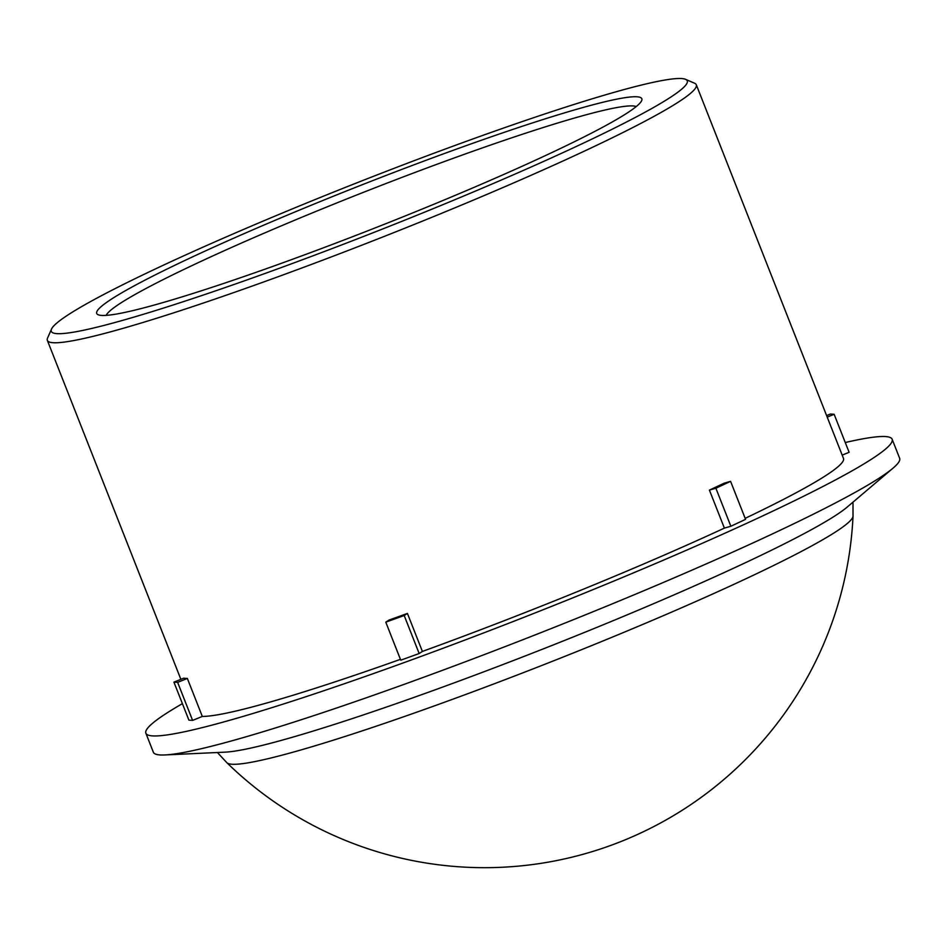 <?xml version="1.0" encoding="UTF-8"?>
<svg xmlns="http://www.w3.org/2000/svg" width="947" height="947" viewBox="0 0 947 947"><rect width="100%" height="100%" fill="white"/><g stroke="black" fill="none" stroke-linecap="round" stroke-linejoin="round"><path stroke-width="1.42" d="M106.159 315.375A285.722 21.899 158.5 0 1 363.79 192.194A285.722 21.899 158.5 0 1 636.218 106.573M280.336 263.692A292.943 22.456 -21.5 0 0 641.616 100.737A292.943 22.456 -21.5 0 0 361.044 185.21A292.943 22.456 -21.5 0 0 98.239 314.783A292.943 22.456 -21.5 0 0 280.336 263.692M265.515 273.292A341.76 26.196 158.5 0 1 51.493 329.106A341.76 26.196 158.5 0 1 359.671 181.729A341.76 26.196 158.5 0 1 685.569 79.335A341.76 26.196 158.5 0 1 265.515 273.292M51.493 329.106L47.551 338.091A348.733 26.729 -21.5 0 0 47.35 340.375A348.733 26.729 -21.5 0 0 265.953 281.141A348.733 26.729 -21.5 0 0 696.294 84.757A348.733 26.729 -21.5 0 0 694.577 83.218L685.569 79.335M187.34 678.419L177.634 682.385L192.608 720.395L188.903 720.158L173.928 682.148L183.635 678.182A348.733 26.729 -21.5 0 0 187.34 678.419L202.315 716.441A348.733 26.729 -21.5 0 0 400.427 659.349M422.386 651.441L419.166 653.537L400.759 660.177L385.784 622.155L389.004 620.072A348.733 26.729 -21.5 0 0 398.166 616.781A348.733 26.729 -21.5 0 0 407.423 613.431L422.386 651.441A348.733 26.729 -21.5 0 0 724.384 528.118L709.41 490.108A348.733 26.729 -21.5 0 0 724.112 483.219L730.587 481.348L745.561 519.358L730.859 526.248L724.384 528.118M745.171 518.34A348.733 26.729 -21.5 0 0 843.481 458.419L696.294 84.757M202.315 716.441L192.608 720.395M173.928 682.148L177.634 682.385M826.613 415.603L830.436 414.04L834.141 414.289L827.205 417.118M834.141 414.289L849.116 452.299L842.179 455.128M730.859 526.248L715.885 488.226L709.41 490.108M715.885 488.226L730.587 481.348M182.404 703.645A401.043 30.742 -21.5 0 0 145.874 733.215A401.043 30.742 -21.5 0 0 397.255 665.078A401.043 30.742 -21.5 0 0 892.145 439.242A401.043 30.742 -21.5 0 0 845.269 442.533M385.784 622.155L404.191 615.514L419.166 653.537M407.423 613.431L404.191 615.514M893.045 468.138L847.032 507.201A342.494 26.256 158.5 0 1 835.384 515.606A342.494 26.256 158.5 0 1 430.033 691.665A342.494 26.256 158.5 0 1 225.208 752.143L164.92 754.948A401.043 30.742 -21.5 0 0 404.76 684.125A401.043 30.742 -21.5 0 0 893.045 468.138A401.043 30.742 -21.5 0 0 899.65 458.289L892.145 439.242M145.874 733.215L153.367 752.261A401.043 30.742 -21.5 0 0 164.92 754.948M217.408 752.51L226.889 762.737A336.682 25.806 -21.5 0 0 437.431 704.793A336.682 25.806 -21.5 0 0 835.893 531.729A336.682 25.806 -21.5 0 0 853.022 516.103A336.682 25.806 -21.5 0 0 853.034 516.079M180.865 679.319L47.35 340.375M852.987 502.147L853.022 516.103M226.842 762.69A368.857 368.857 0 0 0 853.022 516.269"/></g></svg>
